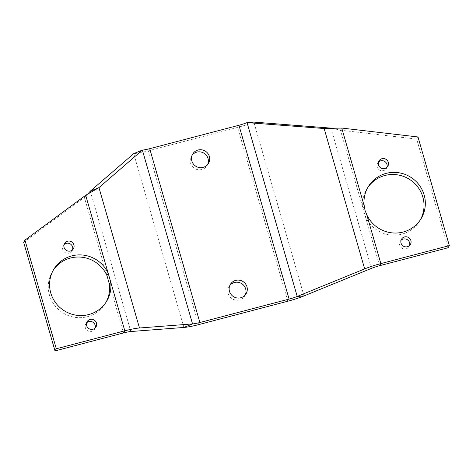 <?xml version="1.0" encoding="UTF-8"?>
<svg xmlns="http://www.w3.org/2000/svg" width="473" height="473" viewBox="0 0 473 473"><rect width="100%" height="100%" fill="white"/><g stroke="black" fill="none" stroke-linecap="round" stroke-linejoin="round"><path stroke-width="0.35" stroke-dasharray="2.37 1.77" d="M229.848 285.408A9.147 8.928 31.5 0 0 232.255 298.818A9.147 8.928 31.5 0 0 245.298 294.874M192.215 155.032A9.147 8.928 31.5 0 0 194.622 168.441A9.147 8.928 31.5 0 0 207.665 164.498M183.896 327.452L133.723 153.619A22.87 3.412 163.9 0 0 148.398 150.81L237.635 127.391A22.87 3.412 163.9 0 0 253.841 122.093L304.015 295.927M367.704 187.651A30.875 30.13 31.5 0 0 367.03 188.703A30.875 30.13 31.5 0 0 362.951 208.173L365.44 216.8L366.746 214.671M379.559 265.725L365.44 216.8A30.875 30.13 31.5 0 0 391.644 235.081A30.875 30.13 31.5 0 0 419.687 220.962A30.875 30.13 31.5 0 0 420.314 219.886M364.251 206.051L362.951 208.173L340.442 130.193L341.743 128.065M331.715 128.183L340.442 130.193L416.689 139.103L448.049 247.751M401.051 240.278A5.144 5.02 31.5 0 0 403.989 248.946A5.144 5.02 31.5 0 0 409.553 245.487M378.471 162.056A5.144 5.02 31.5 0 0 381.409 170.718A5.144 5.02 31.5 0 0 386.973 167.265M85.678 195.272L84.377 197.401L87.724 194.072M23.65 242.265L84.377 197.401L106.904 275.452M53.301 270.172A30.875 30.13 31.5 0 0 52.627 271.224A30.875 30.13 31.5 0 0 63.211 313.049A30.875 30.13 31.5 0 0 105.284 303.483A30.875 30.13 31.5 0 0 105.911 302.407M64.068 244.576A5.144 5.02 31.5 0 0 67.006 253.238A5.144 5.02 31.5 0 0 72.57 249.779M86.648 322.799A5.144 5.02 31.5 0 0 89.58 331.467A5.144 5.02 31.5 0 0 95.144 328.008M417.99 136.975L416.689 139.103M90.313 191.151L130.832 331.532M148.398 150.81L198.577 324.644M287.809 301.224L237.635 127.391M371.459 268.374L330.94 127.994M109.352 283.942L123.494 332.933M230.422 284.297L229.121 286.425M246.025 293.857L244.718 295.986M192.789 153.926L191.488 156.049M208.392 163.481L207.091 165.609M368.337 186.575L367.03 188.703M420.988 218.839L419.687 220.962M335.002 128.922C332.549 128.414 329.344 128.26 325.394 128.455M93.216 190.932C89.769 192.872 87.144 194.71 85.341 196.449M378.985 160.903L377.685 163.031M387.759 166.283L386.459 168.412M401.565 239.131L400.259 241.26M410.339 244.506L409.039 246.634M53.928 269.096L52.627 271.224M106.585 301.36L105.284 303.483M64.582 243.424L63.276 245.552M73.356 248.804L72.056 250.932M87.162 321.652L85.855 323.78M95.936 327.026L94.63 329.155"/><path stroke-width="0.71" d="M245.298 294.874A9.147 8.928 31.5 0 0 229.848 285.408M246.959 286.786A9.147 8.928 -148.5 0 1 233.556 296.689A9.147 8.928 -148.5 0 1 239.397 280.193A9.147 8.928 -148.5 0 1 246.959 286.786M207.665 164.498A9.147 8.928 31.5 0 0 192.215 155.032M209.326 156.409A9.147 8.928 -148.5 0 1 195.928 166.319A9.147 8.928 -148.5 0 1 201.77 149.817A9.147 8.928 -148.5 0 1 209.326 156.409M183.896 327.452L130.832 331.532A11.435 1.703 163.9 0 0 123.494 332.933L55.01 350.907L23.65 242.265L24.951 240.136L85.678 195.272L98.958 187.615L90.313 191.151L133.723 153.619L142.361 150.089A11.435 1.703 163.9 0 0 149.704 148.688L238.936 125.262A11.435 1.703 163.9 0 0 247.042 122.613L324.141 128.514L341.743 128.065L417.99 136.975L449.35 245.623L448.049 247.751L379.559 265.725A11.435 1.703 163.9 0 0 371.459 268.374L304.015 295.927A22.87 3.412 -16.1 0 1 287.809 301.224L198.577 324.644A22.87 3.412 -16.1 0 1 183.896 327.452L192.541 323.922L139.476 327.996A22.87 3.412 163.9 0 0 124.795 330.804L56.311 348.778L55.01 350.907M449.35 245.623L380.866 263.597A22.87 3.412 163.9 0 0 364.659 268.895L297.215 296.447A11.435 1.703 -16.1 0 1 289.109 299.096L199.878 322.515A11.435 1.703 -16.1 0 1 192.541 323.922L142.361 150.089L98.958 187.615L139.476 327.996M304.015 295.927L297.215 296.447L247.042 122.613L253.841 122.093L331.715 128.183M364.251 206.051A30.875 30.13 -148.5 0 1 368.337 186.575A30.875 30.13 -148.5 0 1 410.404 177.014A30.875 30.13 -148.5 0 1 420.988 218.839A30.875 30.13 -148.5 0 1 392.951 232.953A30.875 30.13 -148.5 0 1 366.746 214.671L365.055 210.479L364.251 206.051L341.743 128.065M420.314 219.886A30.875 30.13 31.5 0 0 409.104 179.137A30.875 30.13 31.5 0 0 367.704 187.651M330.94 127.994L324.141 128.514L364.659 268.895M409.553 245.487A5.144 5.02 31.5 0 0 401.051 240.278M386.973 167.265A5.144 5.02 31.5 0 0 378.471 162.056M87.724 194.072L90.313 191.151M109.352 283.942L106.904 275.452L108.205 273.323L110.658 281.813L109.352 283.942A30.875 30.13 31.5 0 1 105.911 302.407M123.494 332.933L124.795 330.804L110.658 281.813A30.875 30.13 -148.5 0 1 106.585 301.36A30.875 30.13 -148.5 0 1 64.517 310.921A30.875 30.13 -148.5 0 1 53.928 269.096A30.875 30.13 -148.5 0 1 82.006 254.982A30.875 30.13 -148.5 0 1 108.205 273.323L85.678 195.272M56.311 348.778L24.951 240.136M64.056 247.403A5.144 5.02 -148.5 0 1 71.594 241.833A5.144 5.02 -148.5 0 1 68.307 251.116A5.144 5.02 -148.5 0 1 64.056 247.403M86.636 325.631A5.144 5.02 -148.5 0 1 94.168 320.055A5.144 5.02 -148.5 0 1 90.887 329.338A5.144 5.02 -148.5 0 1 86.636 325.631M106.904 275.452A30.875 30.13 31.5 0 0 81.338 257.164A30.875 30.13 31.5 0 0 53.301 270.172M72.57 249.779A5.144 5.02 31.5 0 0 64.068 244.576M95.144 328.008A5.144 5.02 31.5 0 0 86.648 322.799M401.039 243.11A5.144 5.02 -148.5 0 1 408.577 237.535A5.144 5.02 -148.5 0 1 405.29 246.817A5.144 5.02 -148.5 0 1 401.039 243.11M378.459 164.882A5.144 5.02 -148.5 0 1 385.998 159.312A5.144 5.02 -148.5 0 1 382.71 168.595A5.144 5.02 -148.5 0 1 378.459 164.882M199.878 322.515L149.704 148.688M238.936 125.262L289.109 299.096M366.746 214.671L380.866 263.597L379.559 265.725"/></g></svg>
